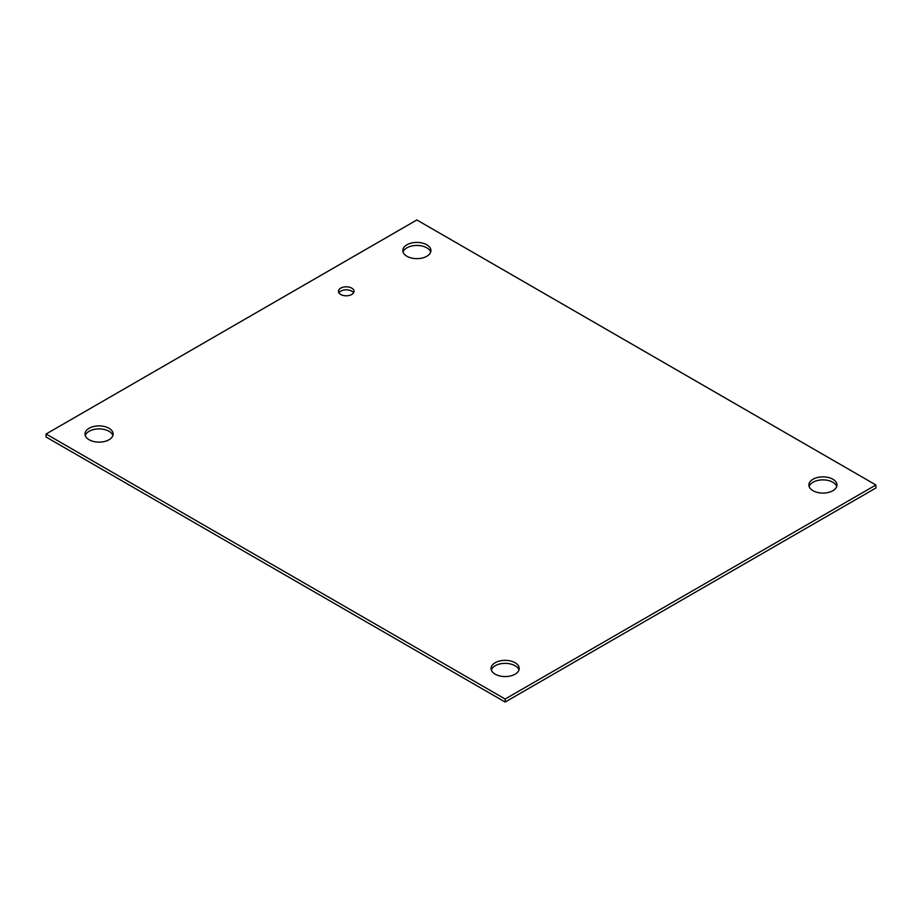 <?xml version="1.0" encoding="UTF-8"?>
<svg xmlns="http://www.w3.org/2000/svg" width="922" height="922" viewBox="0 0 922 922"><rect width="100%" height="100%" fill="white"/><g stroke="black" fill="none" stroke-linecap="round" stroke-linejoin="round"><path stroke-width="1.38" d="M340.737 294.487A7.791 4.495 180 0 1 338.455 291.306A7.791 4.495 180 0 1 346.246 286.811A7.791 4.495 180 0 1 354.025 291.306A7.791 4.495 180 0 1 349.219 295.455A7.791 4.495 180 0 1 340.737 294.487M353.575 292.816A7.791 4.495 0 0 0 346.246 289.819A7.791 4.495 0 0 0 338.904 292.816M89.123 439.748A14.06 8.114 180 0 1 85.008 434.008A14.06 8.114 180 0 1 99.069 425.895A14.06 8.114 180 0 1 113.118 434.008A14.06 8.114 180 0 1 104.451 441.511A14.06 8.114 180 0 1 89.123 439.748M112.876 435.518A14.06 8.114 0 0 0 99.069 428.914A14.06 8.114 0 0 0 85.25 435.518M406.925 256.27A14.06 8.114 180 0 1 402.799 250.53A14.06 8.114 180 0 1 416.859 242.417A14.06 8.114 180 0 1 430.92 250.53A14.06 8.114 180 0 1 422.241 258.033A14.06 8.114 180 0 1 406.925 256.27M430.678 252.04A14.06 8.114 0 0 0 416.859 245.436A14.06 8.114 0 0 0 403.052 252.04M495.195 674.189A14.06 8.114 180 0 1 491.08 668.45A14.06 8.114 180 0 1 505.141 660.336A14.06 8.114 180 0 1 519.201 668.45A14.06 8.114 180 0 1 510.523 675.953A14.06 8.114 180 0 1 495.195 674.189M518.948 669.96A14.06 8.114 0 0 0 505.141 663.356A14.06 8.114 0 0 0 491.322 669.96M812.997 490.711A14.06 8.114 180 0 1 808.882 484.972A14.06 8.114 180 0 1 822.931 476.858A14.06 8.114 180 0 1 836.992 484.972A14.06 8.114 180 0 1 828.313 492.475A14.06 8.114 180 0 1 812.997 490.711M836.75 486.482A14.06 8.114 0 0 0 822.931 479.878A14.06 8.114 0 0 0 809.124 486.482M416.859 219.955L875.9 484.972L505.141 699.037L46.1 434.008L416.859 219.955M46.1 434.008L46.1 437.028L505.141 702.045L875.9 487.992L875.9 484.972M505.141 702.045L505.141 699.037"/></g></svg>
